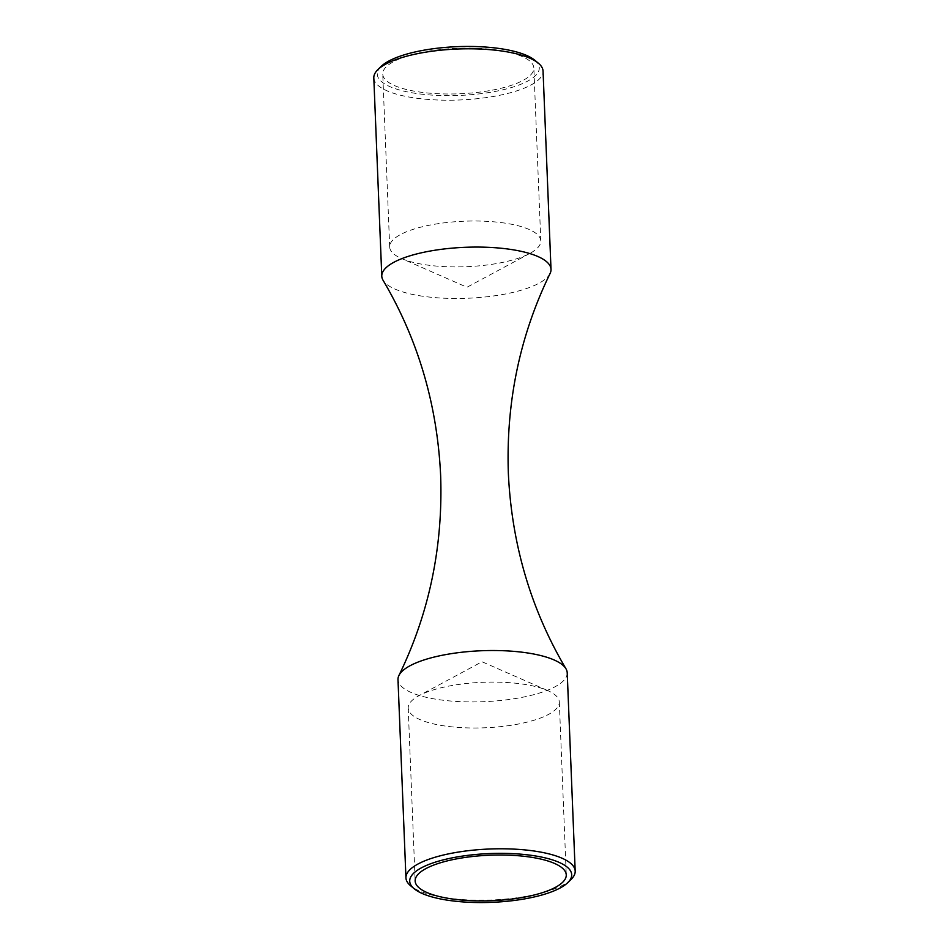 <?xml version="1.0" encoding="UTF-8"?>
<svg xmlns="http://www.w3.org/2000/svg" width="949" height="949" viewBox="0 0 949 949"><rect width="100%" height="100%" fill="white"/><g stroke="black" fill="none" stroke-linecap="round" stroke-linejoin="round"><path stroke-width="0.71" stroke-dasharray="4.75 3.56" d="M550.076 273.514A84.686 25.504 -2.3 0 1 501.048 294.795A84.686 25.504 -2.3 0 1 383.04 280.228M571.179 879.32A84.686 25.504 -2.3 0 1 525.224 896.508A84.686 25.504 -2.3 0 1 410.597 885.761M534.833 60.261A81.056 24.413 -2.3 0 1 491.463 92.124A81.056 24.413 -2.3 0 1 404.333 91.234A81.056 24.413 -2.3 0 1 381.142 66.43M373.811 77.901A84.686 25.504 177.7 0 0 493.089 96.525A84.686 25.504 177.7 0 0 543.053 71.104M489.233 90.701A75.612 22.764 -2.3 0 1 382.744 74.081A75.612 22.764 -2.3 0 1 427.358 51.388A75.612 22.764 -2.3 0 1 533.848 68.008A75.612 22.764 -2.3 0 1 489.233 90.701M496.185 263.62A75.612 22.764 -2.3 0 1 401.451 258.496A75.612 22.764 -2.3 0 1 389.683 246.989A75.612 22.764 -2.3 0 1 434.298 224.296A75.612 22.764 -2.3 0 1 540.788 240.916A75.612 22.764 -2.3 0 1 529.993 253.336A75.612 22.764 -2.3 0 1 496.185 263.62M452.815 685.38A75.612 22.764 177.7 0 0 419.007 695.664A75.612 22.764 177.7 0 0 408.212 708.084A75.612 22.764 177.7 0 0 514.702 724.704A75.612 22.764 177.7 0 0 559.317 702.011A75.612 22.764 177.7 0 0 547.549 690.504A75.612 22.764 177.7 0 0 452.815 685.38M567.217 672.829A84.686 25.504 -2.3 0 1 517.252 698.239A84.686 25.504 -2.3 0 1 397.987 679.626M389.683 246.989L382.744 74.081M529.993 253.336L466.979 287.25L401.451 258.496M408.212 708.084L415.152 880.992M547.549 690.504L482.021 661.75L419.007 695.664M559.317 702.011L566.256 874.919M540.788 240.916L533.848 68.008"/><path stroke-width="1.42" d="M414.167 888.739L410.597 885.761A84.686 25.504 -2.3 0 1 405.947 877.896L397.987 679.626A84.686 25.504 -2.3 0 1 398.924 675.486C429.126 613.493 443.041 546.956 440.656 475.864C437.335 404.808 418.129 339.588 383.04 280.228A84.686 25.504 -2.3 0 1 381.783 276.171A84.686 25.504 -2.3 0 1 431.748 250.761A84.686 25.504 -2.3 0 1 551.013 269.374A84.686 25.504 -2.3 0 1 550.076 273.514C519.874 335.507 505.959 402.044 508.344 473.136C511.665 544.192 530.871 609.412 565.96 668.772A84.686 25.504 -2.3 0 1 567.217 672.829L575.189 871.099A84.686 25.504 -2.3 0 1 571.179 879.32L567.858 882.57A81.056 24.413 177.7 0 0 544.667 857.766A81.056 24.413 177.7 0 0 457.537 856.876A81.056 24.413 177.7 0 0 414.167 888.739A81.056 24.413 177.7 0 0 523.872 899.023A81.056 24.413 177.7 0 0 567.858 882.57M405.947 877.896A84.686 25.504 -2.3 0 1 455.911 852.475A84.686 25.504 -2.3 0 1 575.189 871.099M377.821 69.68L381.142 66.43A81.056 24.413 -2.3 0 1 425.128 49.977A81.056 24.413 -2.3 0 1 534.833 60.261L538.403 63.239A84.686 25.504 177.7 0 0 423.776 52.492A84.686 25.504 177.7 0 0 377.821 69.68A84.686 25.504 177.7 0 0 373.811 77.901L381.783 276.171M551.013 269.374L543.053 71.104A84.686 25.504 177.7 0 0 538.403 63.239M459.767 858.299A75.612 22.764 177.7 0 0 415.152 880.992A75.612 22.764 177.7 0 0 521.642 897.612A75.612 22.764 177.7 0 0 566.256 874.919A75.612 22.764 177.7 0 0 459.767 858.299M398.924 675.486A84.686 25.504 -2.3 0 1 447.952 654.205A84.686 25.504 -2.3 0 1 565.96 668.772"/></g></svg>
